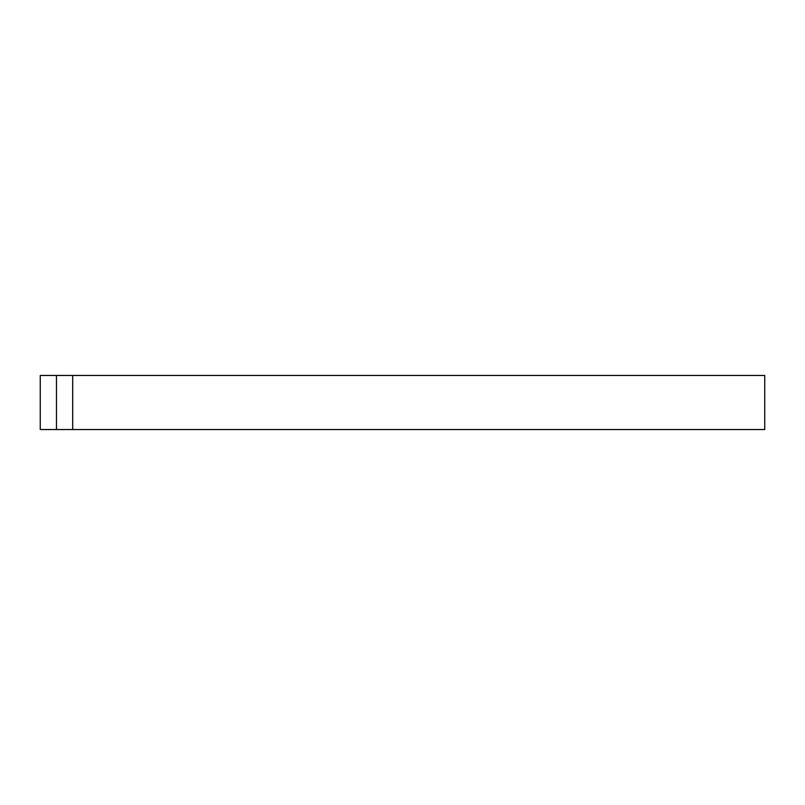 <?xml version="1.0" encoding="UTF-8"?>
<svg xmlns="http://www.w3.org/2000/svg" width="805" height="805" viewBox="0 0 805 805"><rect width="100%" height="100%" fill="white"/><g stroke="black" fill="none" stroke-linecap="round" stroke-linejoin="round"><path stroke-width="1.21" d="M40.25 375.462L40.25 429.538L56.471 429.538L56.471 375.462L40.25 375.462M56.471 429.538L72.692 429.538L72.692 375.462L56.471 375.462M72.692 429.538L764.75 429.538L764.75 375.462L72.692 375.462"/></g></svg>
